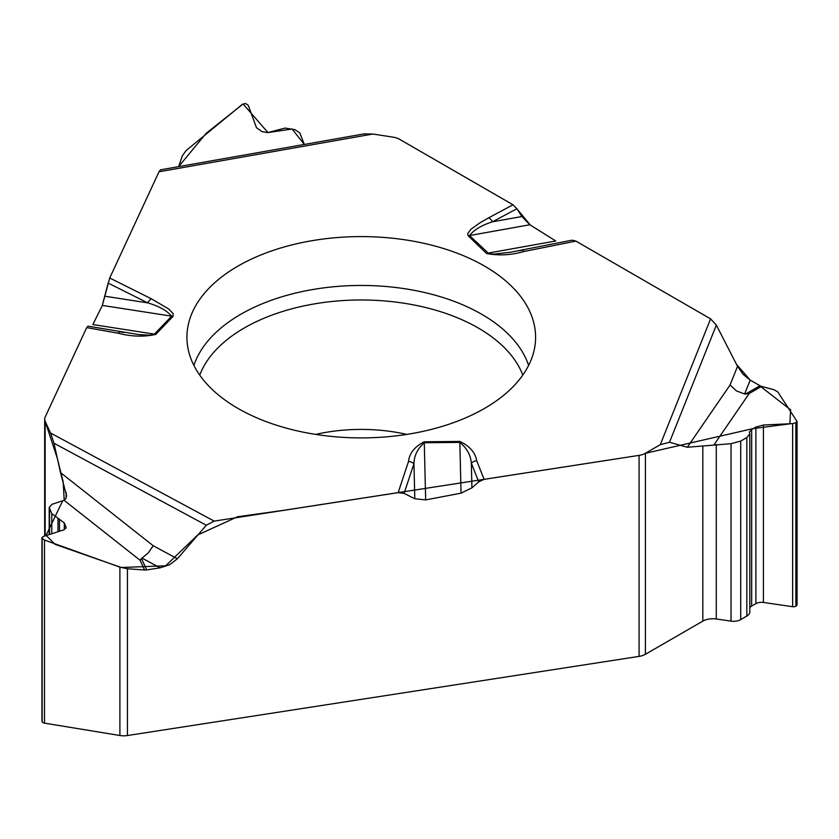 <?xml version="1.0" encoding="UTF-8"?>
<svg xmlns="http://www.w3.org/2000/svg" width="839" height="839" viewBox="0 0 839 839"><rect width="100%" height="100%" fill="white"/><g stroke="black" fill="none" stroke-linecap="round" stroke-linejoin="round"><path stroke-width="1.26" d="M796.945 604.216A3.398 1.961 180 0 1 797.05 604.699A3.398 1.961 180 0 1 796.054 606.083L795.865 606.188A3.398 1.961 180 0 1 792.635 606.702L763.417 602.454A7.929 4.573 0 0 0 755.876 603.661L751.65 606.094A7.929 4.573 0 0 0 749.814 607.761M749.814 434.151L749.814 611.904A10.183 5.883 180 0 1 746.825 616.057L740.722 619.581L740.722 441.073L731.031 443.695L687.33 447.26L669.501 442.258L660.283 444.68L645.411 453.259A14.148 8.17 180 0 1 639.066 455.378L484.082 479.352L476.72 460.737C475.325 452.546 469.683 446.117 459.803 441.429L424.261 441.796C414.655 446.684 409.411 453.228 408.53 461.429A8.484 6.806 18.4 0 1 413.952 463.694L404.083 493.395L414.802 498.733L413.952 463.694C414.12 455.682 417.56 448.708 424.282 442.751L424.261 441.796M645.411 453.259L645.411 654.273L702.83 621.122A14.148 8.17 0 0 1 716.286 618.983L731.031 621.122A10.183 5.883 0 0 0 740.722 619.581M645.411 654.273A14.148 8.17 180 0 1 639.066 656.392L639.066 455.378M127.434 735.541A14.148 8.17 180 0 1 119.904 735.509L119.904 567.143L127.434 568.758L127.434 735.541L639.066 656.392M119.904 735.509L44.488 723.134A3.398 1.961 180 0 1 42.139 721.75L42.065 721.603A3.398 1.961 180 0 1 41.95 721.1L41.95 537.736M237.982 408.425A174.334 100.649 0 0 0 423.968 431.162A174.334 100.649 0 0 0 535.376 342.228A174.334 100.649 0 0 0 361.263 236.598A174.334 100.649 0 0 0 187.139 342.228A174.334 100.649 0 0 0 237.982 408.425M414.802 498.733L425.667 499.908L461.062 493.154L471.927 487.837L478.744 481.848L471.329 463.118A8.484 6.754 -21.6 0 1 476.72 460.737M471.927 487.837L471.329 463.118C470.721 455.116 466.883 448.204 459.835 442.394L459.803 441.429M123.815 332.506L119.925 331.856A8.484 2.045 100.1 0 0 118.299 333.24C131.272 336.628 143.742 337.037 155.708 334.436L172.939 316.481A8.484 6.062 -136.2 0 0 171.659 316.177C166.741 310.493 158.77 306.067 147.737 302.879A8.484 4.531 -63.5 0 1 151.356 298.799L168.587 308.899L173.18 313.671L172.939 316.481M88.116 326.193L139.033 334.614L150.034 335.181L154.418 334.132A8.484 6.062 43.8 0 1 155.708 334.436M555.523 240.835L529.849 224.758L521.9 216.525L516.918 208.712L492.524 221.79A8.484 4.719 -118.2 0 0 488.759 217.783L513.007 204.789L399.542 139.284A14.148 8.17 180 0 0 393.197 137.166L372.883 134.03L159.011 171.775L109.72 278.003L102.337 305.406L93.024 324.232M521.9 216.525L492.524 221.79C481.722 225.188 474.056 229.781 469.525 235.549A8.484 5.946 133.9 0 0 468.256 235.885L467.627 233.766L471.004 229.215L480.013 222.775L488.759 217.783M529.849 224.758L469.525 235.549L488.906 253.703L493.699 254.123L510.28 252.287L571.569 240.269M518.502 250.861L522.078 250.179A8.484 2.276 -101.3 0 1 523.893 251.532C511.14 255.182 498.702 255.843 486.568 253.483L468.256 235.885M146.71 569.901A8.484 6.691 -24.9 0 1 144.581 569.996L140.071 560.263L141.455 558.575L146.71 569.901L160.071 567.835L142.001 558.103L141.455 558.575M177.386 558.764L206.3 525.235L53.979 443.233L60.502 472.577L153.201 545.738L177.386 558.764L169.814 564.637L160.071 567.835M153.201 545.738L148.188 552.995L142.001 558.103M206.3 525.235L214.165 521.113L398.147 492.65L404.083 493.395M478.744 481.848L484.082 479.352M759.977 385.73A8.484 4.898 -120 0 0 761.529 386.391L749.196 393.522L745.619 394.026L759.977 385.73L750.192 380.088L744.633 393.984L745.619 394.026M687.33 447.26L730.077 384.975L737.523 366.37L743.071 374.278L750.192 380.088M730.077 384.975L736.422 390.901L744.633 393.984M737.523 366.37L716.359 325.102L710.591 318.862L575.911 241.108L571.915 240.185M516.918 208.712L513.007 204.789M761.529 386.391L774.093 389.757L777.805 391.949L797.05 421.461L795.865 422.73L792.635 423.611L763.417 425.027L755.876 427.072L751.65 429.505L749.332 432.232L749.814 434.046L746.825 437.549L740.722 441.073M108.126 283.089L147.737 302.879L105.253 296.282M88.001 326.151L86.69 327.609L45.159 417.088A14.148 8.17 180 0 0 44.677 419.206A14.148 8.17 180 0 0 45.159 421.325L45.159 535.911M119.904 567.143L44.488 540.043L42.139 538.302L42.904 536.645L63.89 529.818L66.124 527.416L64.309 522.949L51.777 513.636L49.197 507.385L52.081 504.291L64.058 500.275L65.557 498.985L66.627 495.985L60.502 472.577M127.434 568.758L144.581 569.996M53.979 443.233L50.602 433.05L45.159 421.325M178.697 166.615L182.252 155.939L186.069 150.601L242.345 104.351L245.586 103.501L248.229 105.263L256.461 127.664L262.041 131.671L267.809 132.562L285.166 128.073L294.919 129.667L299.817 132.929L304.316 144.444L292.077 129.007L267.977 132.583L243.079 103.973L206.216 133.286L178.623 166.625M160.553 169.814L159.011 171.775M363.686 133.957L372.883 134.03M575.627 240.95L709.867 318.453M717.072 326.497L724.256 340.508M736.474 364.325L750.213 380.088M758.645 384.965L790.621 409.841L789.877 423.842L752.961 428.614L645.327 453.312M638.091 455.525L282.869 510.437L237.542 516.772L197.7 534.978L165.65 565.79L121.256 567.5L55.07 544.354L46.082 535.355L62.663 500.862M64.204 500.191L63.187 481.827L57.356 458.493L45.128 421.251M45.421 416.532L86.501 328.018M102.253 305.585L108.147 283.016M109.626 278.202L158.749 172.352M373.03 134.051L393.323 137.187M400.255 139.694L512.482 204.496M517.212 209.184L530.3 225.041M193.903 365.447A170.348 98.352 180 0 1 361.263 285.459A170.348 98.352 180 0 1 528.612 365.447M461.062 493.154L459.835 442.394L424.282 442.751L425.667 499.908M102.337 305.406L171.659 316.177L154.418 334.132L92.856 324.557M555.764 240.992L487.837 253.147A8.484 5.946 133.9 0 0 486.568 253.483M408.53 461.429L398.147 492.65M523.893 251.532L575.911 241.108M749.196 393.522L714.136 444.586M710.591 318.862L660.283 444.68M716.359 325.102L669.501 442.258M109.72 278.003L151.356 298.799M86.69 327.609L118.299 333.24M140.071 560.263L64.058 500.275M214.165 521.113L50.602 433.05M66.176 497.884L66.176 492.514M49.553 534.485L49.553 508.822M51.777 533.751L51.777 513.636M57.985 531.737L57.985 518.533M59.485 531.244L59.485 519.152M64.309 529.661L64.309 522.949M65.862 528.423L65.862 526.284M42.065 721.603L42.065 538.156M42.139 721.75L42.139 538.302M44.488 723.134L44.488 540.043M702.83 621.122L702.83 446.023M716.286 618.983L716.286 444.408M731.031 621.122L731.031 443.695M746.825 616.057L746.825 437.549M751.65 606.094L751.65 429.505M755.876 603.661L755.876 427.072M763.417 602.454L763.417 425.027M792.635 606.702L792.635 423.611M795.865 606.188L795.865 422.73M796.054 606.083L796.054 422.625M199.724 375.117A165.314 95.447 180 0 1 361.263 299.984A165.314 95.447 180 0 1 522.791 375.117M315.674 434.403A124.508 71.881 180 0 1 406.842 434.403M160.301 169.866L364.336 133.852M44.677 536.069L44.677 419.206M49.197 507.585L49.197 534.59M797.05 421.514L797.05 604.699"/></g></svg>
